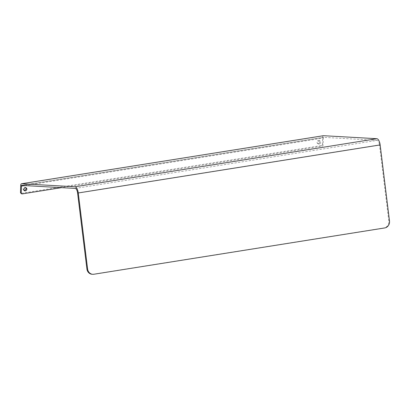 <?xml version="1.0" encoding="UTF-8"?>
<svg xmlns="http://www.w3.org/2000/svg" width="410" height="410" viewBox="0 0 410 410"><rect width="100%" height="100%" fill="white"/><g stroke="black" fill="none" stroke-linecap="round" stroke-linejoin="round"><path stroke-width="0.31" stroke-dasharray="2.05 1.54" d="M23.964 190.214A1.671 1.384 -49.7 0 1 23.539 189.984A1.671 1.384 -49.7 0 1 23.242 188.359A1.671 1.384 -49.7 0 1 24.672 187.175A1.671 1.384 -49.7 0 1 25.702 187.437A1.671 1.384 -49.7 0 1 25.999 187.816M319.129 144.084A1.671 1.384 -49.7 0 1 318.098 143.818A1.671 1.384 -49.7 0 1 317.796 142.193A1.671 1.384 -49.7 0 1 319.226 141.009A1.671 1.384 -49.7 0 1 320.261 141.271A1.671 1.384 -49.7 0 1 320.558 142.895A1.671 1.384 -49.7 0 1 319.129 144.084M318.411 143.474A1.671 1.384 -49.7 0 1 317.381 143.213A1.671 1.384 -49.7 0 1 317.079 141.583A1.671 1.384 -49.7 0 1 318.508 140.399A1.671 1.384 -49.7 0 1 319.544 140.661A1.671 1.384 -49.7 0 1 319.969 141.696A1.671 1.384 -49.7 0 1 318.411 143.474M92.112 274.259A6.13 5.581 93.2 0 0 93.198 274.203L384.021 227.909A6.13 5.581 93.2 0 0 388.808 220.964L379.47 144.879L77.577 192.936M75.199 188.421L377.087 140.363A4.459 1.809 81 0 1 379.47 144.879M377.087 140.363L323.669 137.355A1.112 0.451 -99 0 0 323.628 137.355A1.112 0.451 -99 0 0 323.326 138.052L323.106 144.981A1.112 0.922 -49.7 0 1 322.07 146.165L61.49 187.647M323.27 135.73A2.788 1.127 -99 0 0 322.608 137.442L322.388 144.371A1.112 0.922 -49.7 0 1 321.353 145.56L21.474 193.294A1.112 0.922 -49.7 0 1 20.787 193.12M389.5 221L388.808 220.964M322.388 144.371L323.106 144.981M323.669 137.355L21.776 185.412M93.89 274.244L93.198 274.203M384.708 227.95L384.021 227.909M20.715 185.499L322.608 137.442M24.759 185.581L323.326 138.052M21.474 193.294L22.191 193.904M321.353 145.56L322.07 146.165M23.539 189.984L24.257 190.594M317.381 143.213L318.098 143.818M21.735 185.412L323.628 137.355M319.544 140.661L320.261 141.271M25.702 187.437L26.419 188.046"/><path stroke-width="0.61" d="M25.292 190.86A1.671 1.384 -49.7 0 1 24.257 190.594A1.671 1.384 -49.7 0 1 23.959 188.969A1.671 1.384 -49.7 0 1 25.389 187.78A1.671 1.384 -49.7 0 1 26.419 188.046A1.671 1.384 -49.7 0 1 26.722 189.671A1.671 1.384 -49.7 0 1 25.292 190.86M25.999 187.816A1.671 1.384 -49.7 0 1 26.132 188.472A1.671 1.384 -49.7 0 1 24.574 190.25A1.671 1.384 -49.7 0 1 23.964 190.214M61.49 187.647L22.191 193.904A1.112 0.922 -49.7 0 1 21.505 193.73L20.787 193.12A1.112 0.922 -49.7 0 1 20.5 192.428L20.715 185.499A2.788 1.127 81 0 1 21.474 183.762A2.788 1.127 81 0 1 21.576 183.757L74.994 186.765A6.13 2.486 81 0 1 78.269 192.972L87.612 269.057A6.13 5.581 93.2 0 0 92.798 274.3A6.13 5.581 93.2 0 0 93.89 274.244L384.708 227.95A6.13 5.581 93.2 0 0 389.5 221L380.157 144.914A6.13 2.486 -99 0 0 376.882 138.708L323.464 135.7A2.788 1.127 -99 0 0 323.362 135.705A2.788 1.127 -99 0 0 323.27 135.73M21.505 193.73A1.112 0.922 -49.7 0 1 21.217 193.038L21.433 186.109A1.112 0.451 -99 0 1 21.735 185.412A1.112 0.451 -99 0 1 21.776 185.412L75.199 188.421A4.459 1.809 81 0 1 77.577 192.936L86.92 269.021A6.13 5.581 93.2 0 0 92.112 274.259L92.798 274.3M87.612 269.057L86.92 269.021M20.5 192.428L21.217 193.038M323.464 135.7L21.576 183.757M74.994 186.765L376.882 138.708M380.157 144.914L78.269 192.972M21.433 186.109L24.759 185.581M21.474 183.762L323.362 135.705"/></g></svg>
